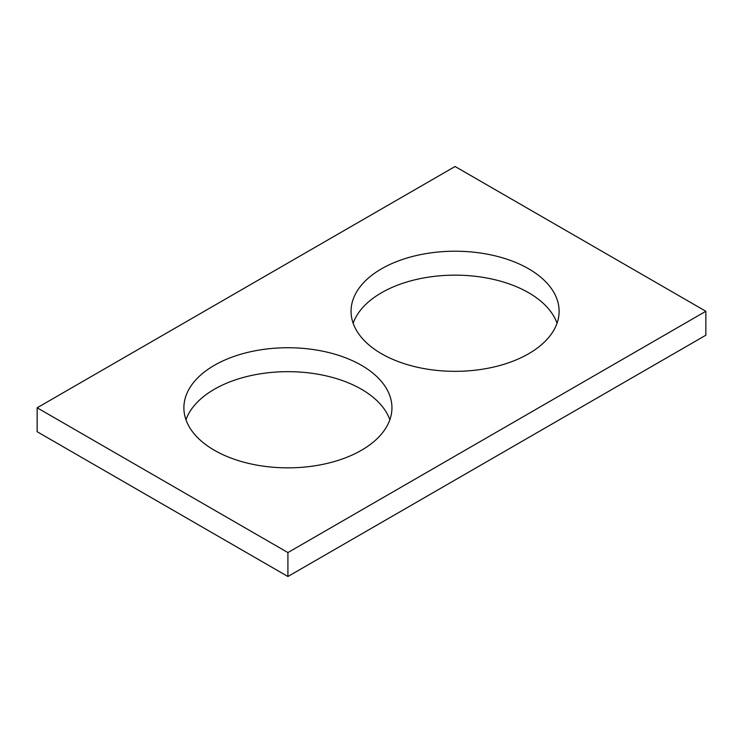 <?xml version="1.0" encoding="UTF-8"?>
<svg xmlns="http://www.w3.org/2000/svg" width="743" height="743" viewBox="0 0 743 743"><rect width="100%" height="100%" fill="white"/><g stroke="black" fill="none" stroke-linecap="round" stroke-linejoin="round"><path stroke-width="1.11" d="M705.85 311.271L455.087 166.497L37.15 407.786L37.15 431.729L287.912 576.503L705.85 335.214L705.85 311.271L287.912 552.569L287.912 576.503M37.15 407.786L287.912 552.569M381.531 353.742A104.029 60.062 0 0 0 494.894 366.763A104.029 60.062 0 0 0 559.117 311.271A104.029 60.062 0 0 0 455.087 251.218A104.029 60.062 0 0 0 351.058 311.271A104.029 60.062 0 0 0 381.531 353.742M557.027 323.242A104.029 60.062 0 0 0 455.087 275.151A104.029 60.062 0 0 0 353.148 323.242M214.356 450.258A104.029 60.062 0 0 0 327.719 463.279A104.029 60.062 0 0 0 391.942 407.786A104.029 60.062 0 0 0 287.912 347.733A104.029 60.062 0 0 0 183.883 407.786A104.029 60.062 0 0 0 214.356 450.258M389.852 419.758A104.029 60.062 0 0 0 287.912 371.667A104.029 60.062 0 0 0 185.973 419.758"/></g></svg>
